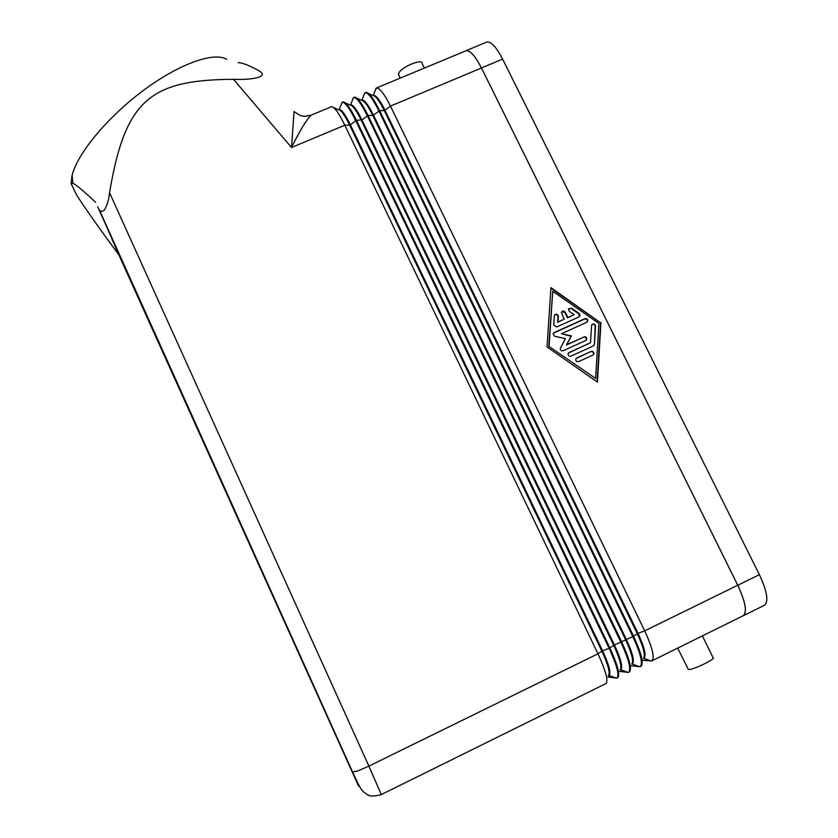 <?xml version="1.0" encoding="UTF-8"?>
<svg xmlns="http://www.w3.org/2000/svg" width="838" height="838" viewBox="0 0 838 838"><rect width="100%" height="100%" fill="white"/><g stroke="black" fill="none" stroke-linecap="round" stroke-linejoin="round"><path stroke-width="1.26" d="M424.332 68.088L422.184 63.698C422.886 57.613 399.181 67.951 398.49 74.048L399.035 75.692M702.391 635.895L712.97 657.495C717.286 658.322 692.638 670.316 688.354 669.468L677.68 648.109M95.637 202.293C83.329 190.75 75.766 184.423 72.937 183.302L71.104 183.553L76.331 194.5C83.046 205.341 97.218 225.464 118.849 254.867L99.135 209.406C100.392 211.815 102.163 212.004 104.457 209.971C107.295 204.87 108.992 199.119 109.548 192.74C125.25 99.062 150.871 79.903 233.488 79.306C244.403 79.746 252.919 79.034 259.057 77.19C263.153 75.399 263.373 73.43 259.728 71.303L258.167 70.361C248.792 65.249 242.13 62.682 238.17 62.672M233.488 79.306L291.519 147.509L294.065 111.527C298.538 114.701 301.345 116.157 302.455 115.895C303.325 116.534 306.268 116.262 311.296 115.11L311.642 114.963M118.849 254.867L358.591 786.075L352.306 772.028L357.512 771.044L368.888 766.121L109.548 192.74M71.104 183.553L72.047 175.645C77.075 154.014 106.981 117.603 142.931 90.787C178.871 63.887 213.9 51.516 226.627 59.341M608.357 675.69C610.462 673.375 608.294 665.183 601.841 651.126L349.635 125.082L344.816 125.197L291.519 147.509C300.287 129.806 306.876 119.006 311.296 115.11L331.597 106.677C334.425 106.887 338.824 113.067 344.816 125.197L597.965 653.787C605.822 670.924 608.493 680.854 605.958 683.567M579.027 316.921L556.631 327.019L553.74 325.008L554.347 315.779C555.908 313.485 557.239 313.653 558.349 316.282L557.972 321.991L564.267 319.152L561.408 312.553C562.382 310.605 563.639 310.458 565.189 312.103L567.86 317.529L574.135 314.7L569.316 311.348L568.457 309.337L571.537 308.143L579.236 313.506L580.085 315.612L579.027 316.921M579.425 316.67L578.901 313.873L571.212 308.51L568.761 308.594M574.135 314.7L567.525 317.885L564.864 312.469L561.711 311.767M564.267 319.152L557.658 322.337L558.024 316.649C557.605 314.627 556.484 314.061 554.651 314.952M591.052 351.436C593.042 351.112 593.985 351.95 593.859 353.961L592.854 355.082L578.587 361.587C576.68 361.943 575.727 361.147 575.737 359.209L576.795 357.941L591.052 351.436L576.135 358.434M593.126 354.924L593.493 354.275C593.618 352.274 592.686 351.426 590.696 351.761M595.609 378.451L598.919 323.416L552.745 291.257L548.806 346.304L595.609 378.451L548.806 346.304M552.745 291.257L549.12 345.979M597.075 381.887L600.616 322.829L550.933 288.23M600.982 322.483L597.41 382.118L547.025 346.922L550.975 287.644L600.616 322.829M594.435 344.324L593.335 345.947L570.919 356.15C569.054 356.506 568.101 355.741 568.049 353.846L569.128 352.494L590.497 342.773L591.618 325.238C593.304 323.269 594.613 323.541 595.546 326.055L594.435 344.324L595.179 326.401C594.812 324.463 593.733 323.866 591.942 324.599M593.629 345.769L594.079 344.648M590.497 342.773L568.436 353.028M583.887 336.886C585.814 336.541 586.757 337.347 586.715 339.306L585.678 340.521L563.167 350.745C561.355 351.112 560.402 350.378 560.287 348.524L565.357 338.615L554.777 336.3L553.143 334.037L554.253 332.529L584.945 318.67C586.851 318.325 587.794 319.121 587.773 321.048L586.726 322.284L561.47 333.713L571.38 335.891L566.823 344.628L583.541 337.222L566.488 344.963L571.045 336.227L561.47 333.713M586.013 340.322L586.37 339.641C586.411 337.683 585.469 336.876 583.541 337.222M587.103 322.064L587.417 321.404C587.438 319.477 586.495 318.681 584.589 319.027L553.489 333.157M642.851 660.292L651.681 660.952C654.96 658.176 652.624 648.151 644.694 630.867L390.466 106.091C384.338 93.877 379.656 87.843 376.44 88.011L375.246 90.336M652.058 660.773L742.992 615.825C747.391 612.505 745.642 602.312 737.744 585.238L481.473 68.004C475.24 55.968 470.087 50.217 466.033 50.741L465.614 50.919M339.076 109.642L339.306 109.548C341.663 109.548 345.35 114.628 350.368 124.778L349.635 125.082C344.722 115.11 341.066 110.029 338.688 109.82L333.713 107.62M631.244 665.854L640.085 666.681C643.217 663.979 640.808 653.975 632.868 636.671L378.912 110.93C372.795 98.685 368.186 92.62 365.064 92.735L363.943 95.04M619.617 671.416L628.469 672.432C631.443 669.792 628.961 659.81 621.021 642.474L367.337 115.78C361.23 103.503 356.674 97.407 353.667 97.48L352.599 99.764M607.969 676.978L616.81 678.193C619.649 675.627 617.093 665.665 609.142 648.308L355.721 120.63C349.635 108.343 345.141 102.205 342.239 102.236L341.223 104.499M342.679 102.047L343.109 101.901C346.063 102.173 350.504 108.312 356.454 120.326L350.368 124.778L602.574 650.759C609.132 665.068 611.269 673.27 608.985 675.376M620.078 669.918C622.225 667.446 620.089 659.244 613.688 645.312L361.22 120.232C356.339 110.365 352.651 105.305 350.158 105.054L345.319 102.896M350.494 104.886L350.734 104.781C353.175 104.75 356.915 109.799 361.943 119.928L356.454 120.326L609.886 647.942C617.679 664.922 620.288 674.862 617.7 677.764M354.086 97.302L354.6 97.145C357.669 97.47 362.152 103.577 368.06 115.476L361.943 119.928L614.432 644.946C620.979 659.234 623.053 667.457 620.644 669.625M631.758 664.146C633.947 661.528 631.862 653.326 625.504 639.52L372.763 115.393L368.06 115.476L621.765 642.118C629.495 658.94 632.051 668.892 629.422 671.971M361.88 100.141L362.131 100.036C364.666 99.963 368.448 104.98 373.486 115.089L372.763 115.393C367.913 105.63 364.195 100.602 361.618 100.298L356.904 98.182M365.473 92.568L366.059 92.39C369.254 92.777 373.779 98.853 379.635 110.626L373.486 115.089L626.248 639.153C632.795 653.42 634.795 661.664 632.271 663.885M643.416 658.385C645.648 655.63 643.605 647.418 637.299 633.738L384.286 110.574L379.635 110.626L633.612 636.304C641.29 652.97 643.794 662.931 641.112 666.189L640.452 666.503M373.235 95.406L373.497 95.302C376.126 95.186 379.96 100.183 385.009 110.27L384.286 110.574C379.467 100.906 375.717 95.899 373.046 95.553L368.469 93.479M481.473 68.004L390.466 106.091L385.009 110.27L638.032 633.371C644.569 647.617 646.517 655.882 643.877 658.155M465.32 51.034L466.012 50.699C470.076 50.165 475.23 55.916 481.462 67.951L737.786 585.27C745.673 602.344 747.423 612.547 743.023 615.867L742.73 615.961M486.407 42.214L486.836 42.036C491.089 41.429 496.347 47.117 502.611 59.1L759.396 574.669C767.273 591.701 768.886 601.935 764.235 605.382L743.515 615.626M97.627 206.693L352.306 772.028M368.144 795.063L369.317 795.44M605.853 683.609L381.3 794.581L368.888 766.121L597.965 653.787L602.574 650.759L609.142 648.308L614.432 644.946L633.612 636.304L638.032 633.371L644.694 630.867L737.744 585.238M651.032 660.952L643.521 658.333M639.488 666.65L631.936 664.042M627.913 672.369L620.33 669.772M616.307 678.11L608.692 675.522M502.611 59.1L481.462 67.951M759.396 574.669L737.786 585.27M398.438 74.477L400.208 78.123M99.135 209.406L352.693 772.227C361.67 791.491 360.55 788.506 364.561 792.8C367.578 793.963 367.547 798.164 381.269 794.592M72.047 175.645L72.937 183.302M339.212 109.579L342.103 102.278M608.901 675.418L616.642 678.235M342.962 101.932L342.239 102.236M350.588 104.834L353.468 97.554M620.518 669.677L628.228 672.485M354.38 97.187L353.667 97.48M361.932 100.11L364.813 92.84M632.114 663.958L639.771 666.755M365.777 92.442L365.064 92.735M338.657 109.809L339.306 109.548M350.127 105.043L350.734 104.781M361.566 100.277L362.131 100.036M373.256 95.396L376.115 88.147M643.668 658.259L651.273 661.046M466.033 50.741L376.44 88.011M372.973 95.522L373.497 95.302M486.836 42.036L466.012 50.699"/></g></svg>
